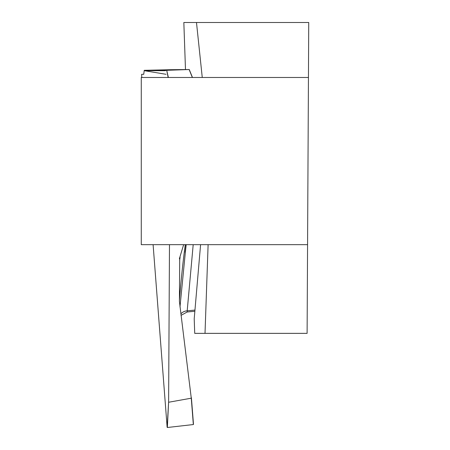 <?xml version="1.0" encoding="UTF-8"?>
<svg xmlns="http://www.w3.org/2000/svg" width="450" height="450" viewBox="0 0 450 450"><rect width="100%" height="100%" fill="white"/><g stroke="black" fill="none" stroke-linecap="round" stroke-linejoin="round"><path stroke-width="0.67" d="M202.258 77.484L196.487 22.5L183.836 22.5L185.484 69.598M200.588 244.665L194.209 318.791L194.721 333.354L205.014 333.354L208.114 244.665M308.447 77.484L307.569 244.665L141.266 244.665L141.266 77.484L308.447 77.484L308.734 22.5L196.487 22.5M307.569 244.665L307.108 333.354L205.014 333.354M168.148 77.484L166.719 70.318L144.236 70.318L143.736 74.306L141.638 74.306L141.773 77.484L141.638 74.306M153.101 244.665L167.147 427.354L168.621 401.839L169.481 244.665M170.572 69.924A787.686 54.911 88 0 1 170.55 69.711L144.236 70.318M166.719 70.318L168.373 77.484M192.364 77.484L189.124 69.525L166.939 70.307M189.124 69.525L170.55 69.711M179.983 306.984L185.304 252.737M185.344 252.354L186.182 244.665M168.621 401.839L167.349 427.5L193.343 424.547L191.273 398.188L168.806 402.221M191.273 398.188L179.409 301.314L179.713 258.744L179.376 258.756L183.645 244.665M179.747 258.384L180.09 257.265L179.376 258.756M193.196 244.665L187.189 310.826A8.871 7.684 3.3 0 0 180.855 313.92M191.402 397.761L193.343 424.547M194.957 310.084L187.189 310.826L187.239 311.878M165.442 70.672L144.225 70.672L166.067 74.306M179.415 300.431A787.686 54.911 88 0 1 185.287 244.665M180.09 257.265A772.301 53.843 -92 0 0 179.634 260.55M189.219 69.519L192.459 77.484M185.147 252.332L186.086 244.665M185.153 252.405L185.709 247.669M189.231 69.497L192.482 77.484M187.301 311.979L194.856 311.259M181.035 315.366L187.222 311.979M191.407 397.789L193.494 424.384"/></g></svg>
